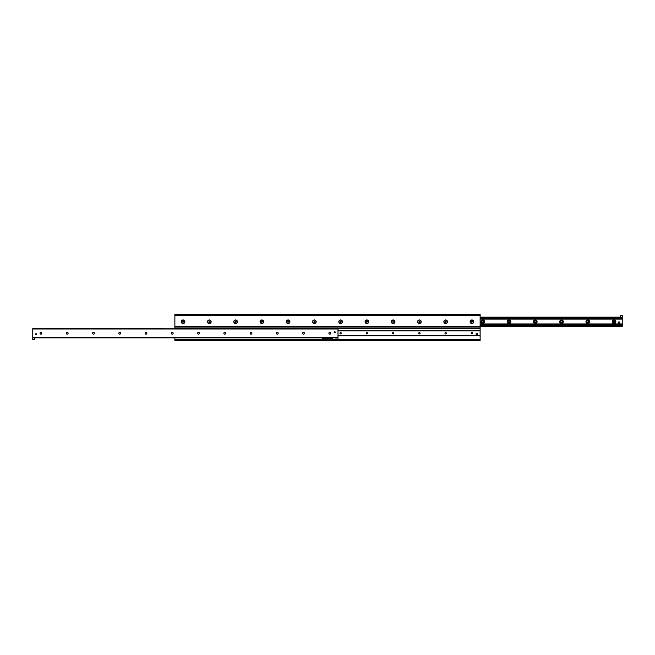 <?xml version="1.0" encoding="UTF-8"?>
<svg xmlns="http://www.w3.org/2000/svg" width="655" height="655" viewBox="0 0 655 655"><rect width="100%" height="100%" fill="white"/><g stroke="black" fill="none" stroke-linecap="round" stroke-linejoin="round"><path stroke-width="0.98" d="M325.199 314.367L324.708 314.367M329.801 314.367L329.301 314.367M335.507 314.367L335.016 314.367M340.101 314.367L339.609 314.367M470.806 314.367L470.315 314.367M475.399 314.367L474.908 314.367M473.107 314.367L472.673 314.367M337.808 314.367L337.374 314.367M327.5 314.367L327.066 314.367M470.118 321.752A1.801 1.801 0 0 1 472.82 320.189A1.801 1.801 0 0 1 472.82 323.316A1.801 1.801 0 0 1 470.118 321.752M443.861 321.752A1.801 1.801 0 0 1 446.563 320.189A1.801 1.801 0 0 1 446.563 323.316A1.801 1.801 0 0 1 443.861 321.752M417.595 321.752A1.801 1.801 0 0 1 420.305 320.189A1.801 1.801 0 0 1 420.305 323.316A1.801 1.801 0 0 1 417.595 321.752M391.338 321.752A1.801 1.801 0 0 1 394.048 320.189A1.801 1.801 0 0 1 394.048 323.316A1.801 1.801 0 0 1 391.338 321.752M365.081 321.752A1.801 1.801 0 0 1 367.791 320.189A1.801 1.801 0 0 1 367.791 323.316A1.801 1.801 0 0 1 365.081 321.752M338.823 321.752A1.801 1.801 0 0 1 341.533 320.189A1.801 1.801 0 0 1 341.533 323.316A1.801 1.801 0 0 1 338.823 321.752M312.566 321.752A1.801 1.801 0 0 1 315.276 320.189A1.801 1.801 0 0 1 315.276 323.316A1.801 1.801 0 0 1 312.566 321.752M286.309 321.752A1.801 1.801 0 0 1 289.019 320.189A1.801 1.801 0 0 1 289.019 323.316A1.801 1.801 0 0 1 286.309 321.752M260.051 321.752A1.801 1.801 0 0 1 262.753 320.189A1.801 1.801 0 0 1 262.753 323.316A1.801 1.801 0 0 1 260.051 321.752M233.794 321.752A1.801 1.801 0 0 1 236.496 320.189A1.801 1.801 0 0 1 236.496 323.316A1.801 1.801 0 0 1 233.794 321.752M207.529 321.752A1.801 1.801 0 0 1 210.239 320.189A1.801 1.801 0 0 1 210.239 323.316A1.801 1.801 0 0 1 207.529 321.752M181.271 321.752A1.801 1.801 0 0 1 183.981 320.189A1.801 1.801 0 0 1 183.981 323.316A1.801 1.801 0 0 1 181.271 321.752M174.877 337.841L174.877 340.633L480.123 340.633L480.123 314.367L174.877 314.367L174.877 328.646M174.877 339.806L480.123 339.806M174.877 327.909L480.123 327.909L174.877 327.909M614.046 319.935A1.818 1.818 0 0 1 615.618 322.669A1.818 1.818 0 0 1 612.466 322.669A1.818 1.818 0 0 1 614.046 319.935M614.046 320.852A0.901 0.901 0 0 0 613.145 321.752A0.901 0.901 0 0 0 614.046 322.661A0.901 0.901 0 0 0 614.947 321.752A0.901 0.901 0 0 0 614.046 320.852M587.789 319.935A1.818 1.818 0 0 1 589.361 322.669A1.818 1.818 0 0 1 586.209 322.669A1.818 1.818 0 0 1 587.789 319.935M587.789 320.852A0.901 0.901 0 0 0 586.88 321.752A0.901 0.901 0 0 0 587.789 322.661A0.901 0.901 0 0 0 588.689 321.752A0.901 0.901 0 0 0 587.789 320.852M561.532 319.935A1.818 1.818 0 0 1 563.103 322.669A1.818 1.818 0 0 1 559.951 322.669A1.818 1.818 0 0 1 561.532 319.935M561.532 320.852A0.901 0.901 0 0 0 560.623 321.752A0.901 0.901 0 0 0 561.532 322.661A0.901 0.901 0 0 0 562.432 321.752A0.901 0.901 0 0 0 561.532 320.852M535.266 319.935A1.818 1.818 0 0 1 536.846 322.669A1.818 1.818 0 0 1 533.694 322.669A1.818 1.818 0 0 1 535.266 319.935M535.266 320.852A0.901 0.901 0 0 0 534.365 321.752A0.901 0.901 0 0 0 535.266 322.661A0.901 0.901 0 0 0 536.175 321.752A0.901 0.901 0 0 0 535.266 320.852M509.009 319.935A1.818 1.818 0 0 1 510.589 322.669A1.818 1.818 0 0 1 507.437 322.669A1.818 1.818 0 0 1 509.009 319.935M509.009 320.852A0.901 0.901 0 0 0 508.108 321.752A0.901 0.901 0 0 0 509.009 322.661A0.901 0.901 0 0 0 509.917 321.752A0.901 0.901 0 0 0 509.009 320.852M482.751 319.935A1.818 1.818 0 0 1 484.332 322.669A1.818 1.818 0 0 1 481.171 322.669A1.818 1.818 0 0 1 482.751 319.935M482.751 320.852A0.901 0.901 0 0 0 481.851 321.752A0.901 0.901 0 0 0 482.751 322.661A0.901 0.901 0 0 0 483.652 321.752A0.901 0.901 0 0 0 482.751 320.852M622.25 326.354L480.123 326.354L622.25 326.354L622.25 325.052L480.123 325.093M480.123 325.052L622.25 325.052L622.25 315.522L620.277 315.522L622.25 315.849M480.123 318.42L622.25 318.42L480.123 318.461M480.123 317.159L622.25 317.159M36.033 333.698A0.532 0.532 0 0 1 36.492 334.492A0.532 0.532 0 0 1 35.575 334.492A0.532 0.532 0 0 1 36.033 333.698M334.721 331.725A0.532 0.532 0 0 1 335.18 332.527A0.532 0.532 0 0 1 334.263 332.527A0.532 0.532 0 0 1 334.721 331.725M329.801 332.339A0.901 0.901 0 0 1 330.578 333.698A0.901 0.901 0 0 1 329.015 333.698A0.901 0.901 0 0 1 329.801 332.339M303.535 332.339A0.901 0.901 0 0 1 304.321 333.698A0.901 0.901 0 0 1 302.757 333.698A0.901 0.901 0 0 1 303.535 332.339M277.278 332.339A0.901 0.901 0 0 1 278.064 333.698A0.901 0.901 0 0 1 276.5 333.698A0.901 0.901 0 0 1 277.278 332.339M251.021 332.339A0.901 0.901 0 0 1 251.807 333.698A0.901 0.901 0 0 1 250.243 333.698A0.901 0.901 0 0 1 251.021 332.339M224.763 332.339A0.901 0.901 0 0 1 225.549 333.698A0.901 0.901 0 0 1 223.985 333.698A0.901 0.901 0 0 1 224.763 332.339M198.506 332.339A0.901 0.901 0 0 1 199.284 333.698A0.901 0.901 0 0 1 197.728 333.698A0.901 0.901 0 0 1 198.506 332.339M172.249 332.339A0.901 0.901 0 0 1 173.026 333.698A0.901 0.901 0 0 1 171.463 333.698A0.901 0.901 0 0 1 172.249 332.339M145.991 332.339A0.901 0.901 0 0 1 146.769 333.698A0.901 0.901 0 0 1 145.205 333.698A0.901 0.901 0 0 1 145.991 332.339M119.734 332.339A0.901 0.901 0 0 1 120.512 333.698A0.901 0.901 0 0 1 118.948 333.698A0.901 0.901 0 0 1 119.734 332.339M93.468 332.339A0.901 0.901 0 0 1 94.255 333.698A0.901 0.901 0 0 1 92.691 333.698A0.901 0.901 0 0 1 93.468 332.339M67.211 332.339A0.901 0.901 0 0 1 67.997 333.698A0.901 0.901 0 0 1 66.433 333.698A0.901 0.901 0 0 1 67.211 332.339M40.954 332.339A0.901 0.901 0 0 1 41.74 333.698A0.901 0.901 0 0 1 40.176 333.698A0.901 0.901 0 0 1 40.954 332.339M338.005 328.974L32.75 328.646L32.75 337.841L338.005 337.841L338.005 328.974L32.75 328.974M32.75 337.841L32.75 339.478L34.723 339.478L34.723 337.841L336.031 337.841L336.031 339.478L338.005 339.478L338.005 337.841M476.185 334.247A0.655 0.655 0 0 1 476.848 333.591M471.919 333.919A0.68 0.68 0 0 1 471.33 332.904A0.68 0.68 0 0 1 472.509 332.904A0.68 0.68 0 0 1 471.919 333.919M445.662 333.919A0.68 0.68 0 0 1 445.072 332.904A0.68 0.68 0 0 1 446.251 332.904A0.68 0.68 0 0 1 445.662 333.919M419.405 333.919A0.68 0.68 0 0 1 418.815 332.904A0.68 0.68 0 0 1 419.994 332.904A0.68 0.68 0 0 1 419.405 333.919M393.147 333.919A0.68 0.68 0 0 1 392.558 332.904A0.68 0.68 0 0 1 393.737 332.904A0.68 0.68 0 0 1 393.147 333.919M366.89 333.919A0.68 0.68 0 0 1 366.301 332.904A0.68 0.68 0 0 1 367.471 332.904A0.68 0.68 0 0 1 366.89 333.919M340.633 333.919A0.68 0.68 0 0 1 340.043 332.904A0.68 0.68 0 0 1 341.214 332.904A0.68 0.68 0 0 1 340.633 333.919M480.123 330.767L338.005 330.767M323.103 339.806L323.103 338.332L331.897 338.332L331.897 339.806L323.103 339.806M331.766 338.25L331.766 339.888L332.584 339.888L332.584 338.25L330.881 338.332M323.234 338.25L323.234 339.888L322.416 339.888L322.416 338.25L324.119 338.332M620.277 315.849L620.277 317.159M183.081 321.187L183.572 321.474L183.081 322.325L182.589 322.039L183.081 321.187M181.435 321.752A1.637 1.637 0 0 1 183.899 320.336A1.637 1.637 0 0 1 183.899 323.177A1.637 1.637 0 0 1 181.435 321.752M209.338 321.187L209.829 321.474L209.338 322.325L208.847 322.039L209.338 321.187M207.692 321.752A1.637 1.637 0 0 1 210.157 320.336A1.637 1.637 0 0 1 210.157 323.177A1.637 1.637 0 0 1 207.692 321.752M235.595 321.187L236.087 321.474L235.595 322.325L235.104 322.039L235.595 321.187M233.958 321.752A1.637 1.637 0 0 1 236.414 320.336A1.637 1.637 0 0 1 236.414 323.177A1.637 1.637 0 0 1 233.958 321.752M261.853 321.187L262.344 321.474L261.853 322.325L261.361 322.039L261.853 321.187M260.215 321.752A1.637 1.637 0 0 1 262.671 320.336A1.637 1.637 0 0 1 262.671 323.177A1.637 1.637 0 0 1 260.215 321.752M288.11 321.187L288.601 321.474L288.11 322.325L287.619 322.039L288.11 321.187M286.472 321.752A1.637 1.637 0 0 1 288.937 320.336A1.637 1.637 0 0 1 288.937 323.177A1.637 1.637 0 0 1 286.472 321.752M314.367 321.187L314.867 321.474L314.367 322.325L313.876 322.039L314.367 321.187M312.73 321.752A1.637 1.637 0 0 1 315.194 320.336A1.637 1.637 0 0 1 315.194 323.177A1.637 1.637 0 0 1 312.73 321.752M340.633 321.187L341.124 321.474L340.633 322.325L340.133 322.039L340.633 321.187M338.987 321.752A1.637 1.637 0 0 1 341.452 320.336A1.637 1.637 0 0 1 341.452 323.177A1.637 1.637 0 0 1 338.987 321.752M366.89 321.187L367.381 321.474L366.89 322.325L366.399 322.039L366.89 321.187M365.244 321.752A1.637 1.637 0 0 1 367.709 320.336A1.637 1.637 0 0 1 367.709 323.177A1.637 1.637 0 0 1 365.244 321.752M393.147 321.187L393.639 321.474L393.147 322.325L392.656 322.039L393.147 321.187M391.502 321.752A1.637 1.637 0 0 1 393.966 320.336A1.637 1.637 0 0 1 393.966 323.177A1.637 1.637 0 0 1 391.502 321.752M419.405 321.187L419.896 321.474L419.405 322.325L418.913 322.039L419.405 321.187M417.759 321.752A1.637 1.637 0 0 1 420.223 320.336A1.637 1.637 0 0 1 420.223 323.177A1.637 1.637 0 0 1 417.759 321.752M445.662 321.187L446.153 321.474L445.662 322.325L445.171 322.039L445.662 321.187M444.025 321.752A1.637 1.637 0 0 1 446.481 320.336A1.637 1.637 0 0 1 446.481 323.177A1.637 1.637 0 0 1 444.025 321.752M471.919 321.187L472.411 321.474L471.919 322.325L471.428 322.039L471.919 321.187M470.282 321.752A1.637 1.637 0 0 1 472.738 320.336A1.637 1.637 0 0 1 472.738 323.177A1.637 1.637 0 0 1 470.282 321.752M476.185 334.901L476.185 333.591L477.503 333.591L477.503 334.901L476.185 334.901M618.148 322.743A0.819 0.819 0 0 1 619.376 322.031A0.819 0.819 0 0 1 619.376 323.455A0.819 0.819 0 0 1 618.148 322.743M174.877 339.315L322.416 339.315M332.584 339.315L336.031 339.315M338.005 339.315L480.123 339.315M174.877 328.401L480.123 328.401M174.877 326.599L480.123 326.599M174.877 315.685L480.123 315.685M480.123 326.026L622.25 326.026M480.123 325.314L622.25 325.314M480.123 324.831L622.25 324.831M480.123 324.43L622.25 324.43M480.123 324.168L622.25 324.168M480.123 324.135L622.25 324.135M480.123 323.971L622.25 323.971M480.123 323.947L622.25 323.947M480.123 319.083L622.25 319.083M480.123 318.682L622.25 318.682M480.123 318.199L622.25 318.199M480.123 317.487L622.25 317.487M32.75 337.513L338.005 337.513M338.005 330.832L480.123 330.832M338.005 335.712L480.123 335.712L338.005 335.72M338.005 335.655L480.123 335.655"/></g></svg>
